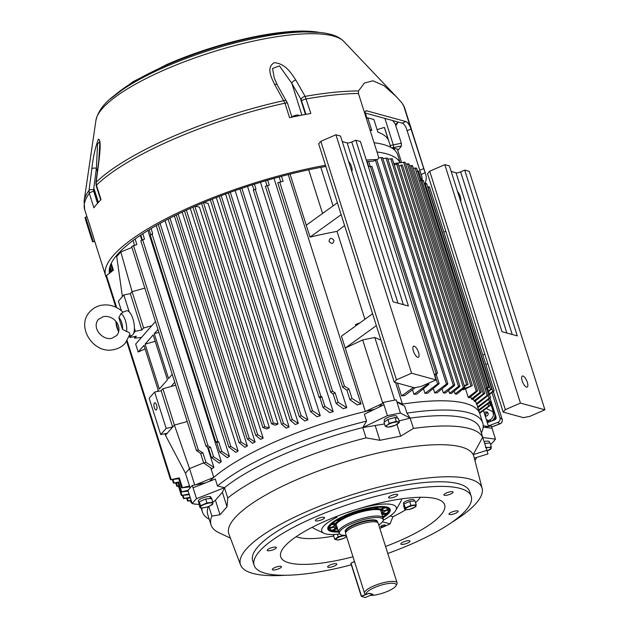 <?xml version="1.0" encoding="UTF-8"?>
<svg xmlns="http://www.w3.org/2000/svg" width="629" height="629" viewBox="0 0 629 629"><rect width="100%" height="100%" fill="white"/><g stroke="black" fill="none" stroke-linecap="round" stroke-linejoin="round"><path stroke-width="0.94" d="M335.202 526.245A24.893 6.447 162.4 0 0 337.128 527.416M381.913 514.373A24.893 6.447 162.4 0 0 382.731 511.747A24.893 6.447 162.4 0 0 380.317 510.009A24.893 6.447 162.4 0 0 352.61 514.664A24.893 6.447 162.4 0 0 335.281 526.803A24.893 6.447 162.4 0 0 337.466 528.478M380.875 508.963A26.182 6.777 -17.6 0 1 381.276 509.065A26.182 6.777 -17.6 0 1 381.858 509.246L385.365 507.776M382.165 515.167A26.182 6.777 162.4 0 0 383.965 511.353A26.182 6.777 162.4 0 0 381.426 509.521A26.182 6.777 162.4 0 0 352.279 514.428A26.182 6.777 162.4 0 0 334.046 527.188A26.182 6.777 162.4 0 0 336.594 529.02A26.182 6.777 162.4 0 0 337.718 529.264M388.187 509.466L383.753 510.764A26.182 6.777 -17.6 0 1 383.824 510.897L383.965 511.353L388.392 509.985A30.845 7.988 162.4 0 1 387.189 513.005L383.431 513.657M383.753 510.764A26.182 6.777 162.4 0 0 381.897 509.38M334.03 527.133L329.565 528.439A30.845 7.988 162.4 0 0 332.049 530.294L335.579 528.667M332.206 530.223A30.845 7.988 162.4 0 0 332.45 530.294A30.845 7.988 162.4 0 0 332.93 530.42L336.657 529.044M382.809 517.211A30.845 7.988 162.4 0 0 388.415 509.946A30.845 7.988 162.4 0 0 385.42 507.792A30.845 7.988 162.4 0 0 351.084 513.563A30.845 7.988 162.4 0 0 329.604 528.604A30.845 7.988 162.4 0 0 332.599 530.758A30.845 7.988 162.4 0 0 338.363 531.308M382.935 517.604A31.922 8.263 162.4 0 0 388.997 512.085A31.922 8.263 162.4 0 0 386.34 507.391A31.922 8.263 162.4 0 0 346.901 514.899A31.922 8.263 162.4 0 0 330.367 530.687A31.922 8.263 162.4 0 0 331.68 531.159A31.922 8.263 162.4 0 0 338.488 531.702M388.997 512.085L389.225 511.676A32.283 8.358 162.4 0 0 389.673 509.183A32.283 8.358 162.4 0 0 387.613 507.289M382.707 516.881A30.845 7.988 162.4 0 0 386.536 513.751L382.707 514.601M383.997 511.463L388.392 509.985M384.335 507.548L380.679 509.042A26.182 6.777 162.4 0 0 376.354 508.727L378.509 507.273M376.81 507.383L374.279 508.83A26.182 6.777 162.4 0 0 368.154 509.639L368.964 508.484M366.825 508.924L365.551 510.158A26.182 6.777 162.4 0 0 358.538 511.967L358.074 511.204M355.825 511.912L355.802 512.824A26.182 6.777 162.4 0 0 348.985 515.348L347.302 515.049M345.282 515.914L346.532 516.417A26.182 6.777 162.4 0 0 340.942 519.287L338.111 519.523M336.617 520.419L339.141 520.403A26.182 6.777 162.4 0 0 335.634 523.171L331.829 524.012M331.066 524.806L334.762 524.161A26.182 6.777 162.4 0 0 333.865 526.41L329.51 527.873M332.969 530.546A30.845 7.988 162.4 0 0 338.26 530.978M328.731 525.97A32.283 8.358 162.4 0 0 328.134 528.706A32.283 8.358 162.4 0 0 329.934 530.483L330.367 530.687M382.857 514.428L386.536 513.751M386.489 513.618A30.845 7.988 162.4 0 0 387.016 513.036M374.554 508.672A26.182 6.777 -17.6 0 1 376.307 508.602L376.354 508.727M365.74 509.977A26.182 6.777 -17.6 0 1 368.107 509.506L368.154 509.639M355.81 512.674A26.182 6.777 -17.6 0 1 358.467 511.841M345.423 515.859L346.485 516.291A26.182 6.777 -17.6 0 1 348.733 515.308M336.837 520.285L339.094 520.269A26.182 6.777 -17.6 0 1 340.627 519.31M331.216 524.641L334.714 524.028A26.182 6.777 -17.6 0 1 335.414 523.218M334.046 527.188L333.905 526.732A26.182 6.777 -17.6 0 1 333.834 526.418M381.575 513.311A24.893 6.447 162.4 0 0 382.479 511.243M332.93 530.42L336.436 528.981M329.533 528.305L333.991 527M368.107 509.506L368.806 508.515M376.307 508.602L378.257 507.289M381.858 509.246L385.152 507.721M87.761 218.916L93.595 237.416M422.035 180.319A163.564 42.347 162.4 0 0 421.572 175.57A163.564 42.347 162.4 0 0 421.178 174.524L406.13 127.671A7.171 2.571 66.5 0 0 402.175 123.166L365.119 112.992M325.853 166.465A163.564 42.347 162.4 0 0 195.933 205.895A163.564 42.347 162.4 0 0 109.422 273.12M98.399 202.381L94.185 189.093L94.075 190.933L97.888 202.939M305.757 114.384L300.67 99.288L305.474 114.431M390.239 145.606A12.195 3.161 -17.6 0 1 393.298 144.874L401.341 143.27L395.051 123.449L392.543 120.516M274.582 84.341A3.585 2.194 150.2 0 1 277.373 85.033L287.532 103.282A3.585 0.928 162.4 0 0 284.976 103.172L274.582 84.341C271.351 77.603 265.988 67.46 274.236 62.696C285.55 63.458 291.439 73.577 295.842 80.111L305.136 96.379L310.852 113.448A167.864 43.456 162.4 0 0 289.576 117.686L284.976 103.172A167.864 43.456 162.4 0 0 173.148 139.355A167.864 43.456 162.4 0 0 96.434 185.17A3.585 0.928 -17.6 0 0 96.182 185.697L95.907 182.693L98.729 161.142L99.799 144.135L99.492 141.667L97.542 144.19L96.402 168.313L93.572 189.856A3.585 1.423 -172.5 0 0 89.035 190.367L91.858 168.824C92.911 158.123 95.073 148.255 98.352 139.206C101.316 138.97 99.987 152.108 98.981 160.717L96.151 182.268L96.434 185.17L101.033 199.692A167.864 43.456 162.4 0 0 93.91 207.806L89.302 193.292L89.035 190.367A167.196 43.283 162.4 0 0 84.082 201.201L84.711 209.748L86.92 216.722M325.476 165.278A167.864 43.456 162.4 0 0 194.102 205.392A167.864 43.456 162.4 0 0 105.656 275.785A167.864 43.456 162.4 0 0 106.474 277.711M343.866 41.498A131.06 33.935 162.4 0 0 165.325 69.528A131.06 33.935 162.4 0 0 95.978 120.131C98.148 110.94 104.595 102.503 115.319 94.83C127.97 85.19 144.906 75.747 166.119 66.501C197.459 53.048 229.522 43.142 262.293 36.789C286.958 32.048 313.887 29.775 330.846 34.414C336.13 35.774 340.47 38.133 343.866 41.498L396.223 96.575L383.894 85.599L372.911 80.779L364.395 83.083L358.475 90.946L358.436 93.485L378.336 156.22C378.807 158.272 378.296 159.381 376.795 159.562L372.871 161.268L376.795 159.562A167.864 43.456 162.4 0 0 366.282 160.041M365.771 116.593A7.171 2.571 -113.5 0 1 365.968 110.853A7.171 2.571 -113.5 0 1 366.731 110.822L365.425 111.396M402.175 123.166L405.862 121.562L366.731 110.822M405.862 121.562A7.171 2.571 -113.5 0 1 411.02 129.008L425.102 172.818L421.178 174.524M396.223 96.575L401.876 102.857L403.684 105.9L411.02 129.008L407.128 130.698M372.871 161.268A163.564 42.347 162.4 0 0 366.754 161.519M425.125 183.432A167.864 43.456 162.4 0 0 425.676 174.272A167.864 43.456 162.4 0 0 425.102 172.818M397.748 150.417A162.848 42.159 162.4 0 0 401.444 145.967L393.267 147.595A10.04 2.602 162.4 0 0 391.757 147.941M401.341 143.27L401.444 145.967M93.572 189.856L93.713 191.318A3.585 0.928 162.4 0 0 91.095 192.136A3.585 0.928 162.4 0 0 89.302 193.292A167.864 43.456 162.4 0 0 84.711 209.748M305.953 114.344L301.134 99.586L291.825 83.319L279.418 65.872L272.538 68.522L274.291 78.13M95.907 182.693A3.585 1.423 7.5 0 1 96.151 182.268A167.196 43.283 162.4 0 1 172.55 136.642A167.196 43.283 162.4 0 1 283.907 100.609A3.585 2.186 150.2 0 1 286.682 101.3M98.729 161.142A3.585 1.423 7.5 0 1 98.981 160.717M97.385 171.41L96.402 168.313A3.585 1.423 -172.5 0 0 91.858 168.824M301.134 99.586A3.585 2.186 -29.8 0 1 305.136 96.379A167.196 43.283 162.4 0 1 358.475 90.946M301.912 115.115L291.825 83.319A3.585 2.194 -29.8 0 1 295.842 80.111M381.976 525.577A2.437 0.629 162.4 0 0 380.694 526.599A2.437 0.629 162.4 0 0 384.06 526.151A2.437 0.629 162.4 0 0 385.341 525.121A2.437 0.629 162.4 0 0 381.976 525.577M327.937 527.401A32.283 8.358 162.4 0 0 328.031 528.376L328.134 528.706M383.03 517.879A32.692 8.468 162.4 0 0 389.406 508.256A32.692 8.468 162.4 0 0 345.069 515.45A32.692 8.468 162.4 0 0 327.819 527.794A32.692 8.468 162.4 0 0 338.583 531.977M379.814 528.368A60.258 15.599 162.4 0 0 390.082 523.878L392.897 516.708A68.152 17.643 162.4 0 0 405.619 509.82M415.525 502.665A68.152 17.643 162.4 0 0 420.345 497.28M296.212 536.663A68.152 17.643 162.4 0 0 333.7 536.034M335.658 516.786L337.042 517.164A39.1 10.119 162.4 0 0 323.927 533.25A39.1 10.119 162.4 0 0 339.794 534.005M390.082 523.878L382.487 521.795M383.195 520.238A39.1 10.119 162.4 0 0 395.735 510.473A39.1 10.119 162.4 0 0 348.096 512.36M392.897 516.708L390.169 515.961M395.735 510.473L400.838 501.431A46.986 12.163 162.4 0 0 401.64 498.876M312.416 527.181A46.986 12.163 162.4 0 0 314.539 528.808L323.927 533.25M389.673 509.183L389.571 508.853A32.283 8.358 162.4 0 0 389.076 508.004M370.064 130.148A142.759 36.962 -17.6 0 1 371.786 130.478L369.883 129.574M371.786 130.478L367.808 117.93A142.759 36.962 162.4 0 1 373.925 119.612L377.903 132.161A142.759 36.962 -17.6 0 1 380.883 133.379A142.759 36.962 -17.6 0 1 388.345 139.945L384.358 127.396L377.117 129.668M390.806 147.39L384.877 128.693A142.759 36.962 162.4 0 0 384.358 127.396M374.058 142.728A147.06 38.07 -17.6 0 1 397.677 154.805L400.186 162.722M376.991 151.974A147.06 38.07 -17.6 0 1 400.083 162.738A147.06 38.07 162.4 0 0 376.991 151.974M367.808 117.93L366.392 118.551M400.099 162.447L400.964 162.628M417.742 357.28A6.023 2.162 -113.5 0 1 413.685 351.808A6.023 2.162 -113.5 0 1 413.575 346.209A6.023 2.162 -113.5 0 1 414.22 346.186A6.023 2.162 -113.5 0 1 418.277 351.65A6.023 2.162 -113.5 0 1 418.387 357.256A6.023 2.162 -113.5 0 1 417.742 357.28M333.983 240.372C333.378 243.966 331.735 244.288 329.046 241.355C329.659 237.738 331.302 237.416 333.983 240.372M356.061 325.657L355.448 324.572L360 322.811M522.982 376.024A6.023 2.162 66.5 0 0 522.337 376.048A6.023 2.162 66.5 0 0 522.44 381.654A6.023 2.162 66.5 0 0 526.497 387.118A6.023 2.162 66.5 0 0 527.141 387.102A6.023 2.162 66.5 0 0 527.039 381.496A6.023 2.162 66.5 0 0 522.982 376.024M154.357 407.639A3.656 1.392 -101.3 0 0 156.189 409.959A3.656 1.392 -101.3 0 0 156.582 405.107A3.656 1.392 -101.3 0 0 154.758 402.78A3.656 1.392 -101.3 0 0 154.357 407.639M418.592 171.174L418.088 171.575L418.592 171.174L417.058 171.096M189.502 485.973L181.75 487.837L182.3 487.326L179.289 477.828L170.648 479.754L178.762 478.74M188.032 490.345L181.01 491.933L181.545 491.477L178.534 481.987L173.533 483.166L178.023 482.789M178.966 485.627L176.835 486.272L178.471 486.327M180.948 491.902L181.978 495.125L181.466 495.518L189.313 494.685M189.077 493.946L181.466 495.518M173.038 479.691L174.013 482.765L173.533 483.166M176.411 483.041L177.315 485.902L176.835 486.272M116.632 307.557L106.419 275.36L106.002 275.974L113.409 270.156L111.247 263.347M127.152 340.721L171.119 479.322L170.648 479.754M190.335 497.901L183.558 498.561L190.131 497.248M183.558 498.561L184.038 498.215L183.196 495.573M191.255 500.81L187.654 501.046L191.09 500.275M187.654 501.046L188.134 500.723L187.363 498.302M192.631 502.846L191.208 502.815L191.79 502.492M191.208 502.815L191.688 502.508L191.153 500.826M197.254 504.301L195.595 504.081M195.006 504.379L195.485 504.065M462.527 389.367A147.06 38.07 162.4 0 1 463.62 389.721L472.348 385.561L462.865 389.084M398.794 166.025L402.363 164.955L472.348 385.561M464.438 386.23L468.062 384.39L464.226 385.561M394.249 164.963L398.086 163.784L468.062 384.39M271.563 423.844L275.25 425.18A147.06 38.07 162.4 0 1 278.065 423.993L273.403 423.042L271.563 423.844M203.859 202.53L208.089 203.387L278.065 423.993M262.961 427.578L266.704 428.931A147.06 38.07 162.4 0 1 269.416 427.72L264.801 426.776L262.961 427.578M195.139 206.241L199.44 207.114L269.416 427.72M394.304 382.235L414.487 387.779L420.927 386.497L436.039 379.924L411.57 373.209L335.933 134.771L320.821 141.344L318.667 143.805L394.304 382.235L396.459 379.782L320.821 141.344M335.933 134.771L340.517 136.029L393.109 301.818L408.402 306.008L355.81 140.228L351.76 141.989A3.585 0.928 -17.6 0 1 347.161 142.909L342.278 141.564M436.039 379.924L360.401 141.486L355.81 140.228M351.721 171.355A6.023 2.162 66.5 0 0 351.556 166.803A6.023 2.162 66.5 0 0 348.592 161.48M210.746 467.85L213.774 477.403A147.06 38.07 162.4 0 1 365.347 411.484L382.173 403.621M372.572 313.745L341.461 336.185L365.347 411.484M364.914 319.273L337.042 231.401A147.06 38.07 -17.6 0 0 310.034 237.109L290.048 174.123M140.306 235.395L141.792 240.074M207.539 447.337L213.876 467.3A147.06 38.07 -17.6 0 0 212.091 468.77L203.678 462.975L205.942 462.37L213.876 467.3M288.247 174.579L361.022 403.991A147.06 38.07 -17.6 0 0 357.28 404.927L349.936 399.745L351.996 398.471L361.022 403.991M274.008 178.361L346.752 407.702A147.06 38.07 -17.6 0 0 343.206 408.693L336.169 403.511L338.15 402.34L346.752 407.702M260.469 182.308L333.205 411.61A147.06 38.07 -17.6 0 0 329.824 412.64L323.007 407.427L324.878 406.373L333.205 411.61M247.527 186.381L320.271 415.683A147.06 38.07 -17.6 0 0 317.032 416.752L310.553 411.563L239.924 188.92M235.136 190.579L307.88 419.905A147.06 38.07 -17.6 0 0 304.782 421.013L299.239 416.445L228.358 193.001M225.575 194.015L298.335 423.388A147.06 38.07 -17.6 0 0 295.331 424.52L290.315 420.306L219.277 196.382M216.321 197.522L289.096 426.949A147.06 38.07 -17.6 0 0 286.195 428.113L281.493 424.119L210.361 199.873M190.288 208.396L263.166 438.13A147.06 38.07 -17.6 0 0 260.54 439.372L255.689 435.292L184.541 211.022M182.182 212.13L255.107 442.022A147.06 38.07 -17.6 0 0 252.583 443.288L247.299 438.924L176.262 214.984M174.367 215.912L247.354 445.992A147.06 38.07 -17.6 0 0 244.933 447.29L239.02 442.517L168.14 219.081M165.034 220.716L238.116 451.079A147.06 38.07 -17.6 0 0 235.82 452.408L228.822 446.944L158.233 224.427M156.212 225.575L229.412 456.316A147.06 38.07 -17.6 0 0 227.266 457.684L219.765 452.094L221.77 451.457L229.412 456.316M147.949 230.481L221.298 461.71A147.06 38.07 -17.6 0 0 219.317 463.133L211.423 457.456L213.569 456.827L221.298 461.71M476.845 404.368L479.809 413.709A147.06 38.07 162.4 0 0 402.426 404.093L395.602 382.597M476.326 403.645A147.06 38.07 -17.6 0 1 476.751 404.439L488.033 395.499C488.788 394.658 488.497 394.627 487.176 395.405L476.326 403.645L475.461 400.917M473.999 400.862A147.06 38.07 -17.6 0 1 474.691 401.538L484.212 393.864C484.951 393.007 484.66 392.96 483.339 393.723L473.999 400.862L473.315 398.715M471.412 398.943A147.06 38.07 -17.6 0 1 472.316 399.533L480.823 392.598C481.555 391.725 481.256 391.67 479.935 392.425L471.412 398.943L470.689 396.663M468.22 397.3A147.06 38.07 -17.6 0 1 469.313 397.803L477.136 391.364C477.859 390.491 477.56 390.42 476.239 391.167L468.22 397.3L465.546 388.848M404.565 162.597C405.485 162.329 405.17 162.227 403.637 162.298L394.053 163.485L394.493 164.861M455.089 393.896A147.06 38.07 -17.6 0 1 456.756 394.155L464.304 387.889C465.02 386.977 464.705 386.882 463.376 387.59L455.089 393.896L454.209 391.12M449.531 393.282A147.06 38.07 -17.6 0 1 451.386 393.447L459.445 386.804C460.153 385.884 459.838 385.774 458.494 386.473L449.531 393.282L448.611 390.389M443.343 392.936A147.06 38.07 -17.6 0 1 445.403 393.015L454.28 385.75C454.995 384.822 454.681 384.696 453.328 385.388L443.343 392.936L442.038 388.824M434.694 392.897A147.06 38.07 -17.6 0 1 437.021 392.866L447.408 384.492C448.131 383.548 447.809 383.415 446.441 384.083L434.694 392.897L433.342 388.62M424.952 393.337A147.06 38.07 -17.6 0 1 427.571 393.18L439.16 383.635L437.658 383.918L424.952 393.337L423.545 388.911M413.968 394.32A147.06 38.07 -17.6 0 1 416.925 394.013L428.931 384.319L427.319 384.586L413.968 394.32L412.522 389.752M397.481 383.108L401.546 395.924A147.06 38.07 -17.6 0 1 404.895 395.444L415.384 387.598M380.938 340.108L374.813 337.514L394.674 400.138M396.82 401.727L402.426 404.093M376.346 325.633L345.235 348.073L362.674 339.935L382.691 403.04M362.674 339.935A162.125 41.978 -17.6 0 1 374.813 337.514M449.405 165.907L501.989 331.687L517.282 335.886L464.697 170.105L469.281 171.363L544.918 409.794L529.807 416.367L523.367 417.648L503.184 412.113L505.346 409.652L429.709 171.222L444.813 164.649L449.405 165.907M505.346 409.652L520.45 403.087L444.813 164.649M520.45 403.087L544.918 409.794M451.158 171.442L456.041 172.786A3.585 0.928 162.4 0 0 460.64 171.866L464.697 170.105M503.184 412.113L427.547 173.675L429.709 171.222M445.882 231.472L443.791 232.015M485.777 364.372L487.86 363.798M484.849 354.316L482.765 354.866M483.481 410.595L488.521 426.486M483.206 425.707L488.19 426.548M195.43 484.841L213.774 477.403M164.979 433.719L165.466 435.26L167.212 433.279L160.709 434.576L149.183 398.243L154.632 392.04L161.142 390.743L162.887 388.761L175.633 385.223M162.887 388.761L174.406 425.086L187.159 421.548M158.87 332.387L154.286 333.653L157.95 329.478M172.197 374.397L168.533 378.572L154.286 333.653M200.667 453.485L202.931 452.872L198.347 449.987L196.421 450.513L200.667 453.485L203.678 462.975M145.079 344.142L153.193 334.895L167.44 379.814L159.326 389.052L145.079 344.142L155.229 341.327M133.631 333.244L135.361 331.279L141.863 329.981L143.609 327.992L151.77 325.728L135.66 344.071L138.176 351.996L145.11 348.93M116.577 256.097L115.28 257.057M157.14 391.545L158.233 390.294L143.986 345.384L138.176 351.996M401.546 395.924L413.41 387.48M346.925 390.247L348.985 388.974L344.433 386.143L342.671 387.212L346.925 390.247L349.936 399.745M342.671 387.212L277.735 182.732L283.105 181.301L281.525 176.317M141.47 337.459L134.669 338.174L136.414 336.185L129.912 337.482L131.642 335.509M134.669 338.174L134.181 336.633M489.409 402.678L490.266 405.375L479.699 413.371M489.496 394.43L494.15 390.766L429.528 187.049M427.673 186.892L427.94 186.852C429.521 186.805 429.851 186.978 428.939 187.371M424.292 183.558L425.055 183.44C426.635 183.393 426.965 183.558 426.045 183.927M420.07 180.594L421.76 180.35C423.333 180.303 423.655 180.452 422.743 180.798M367.1 161.504L368.751 166.701L371.299 166.496M330.815 392.276L333.158 394.013L335.139 392.85L332.584 391.246L330.697 392.111L265.399 186.278L269.251 185.146L267.671 180.169M319.147 397.284L319.996 397.937L321.867 396.883L320.924 396.286L319.029 397.119L253.322 189.997L255.972 189.156L254.399 184.179M215.904 441.967L216.753 442.604L218.758 441.967L217.807 441.361L215.794 441.817L150.205 235.057L152.729 233.823L151.07 228.579M206.068 446.268L208.411 447.966L210.558 447.337L207.987 445.702L205.95 446.118L140.794 240.718L144.497 239.099L142.799 233.744M196.421 450.513L131.642 246.552L136.847 244.539L135.101 239.028M189.785 486.877L181.75 487.837M188.197 491.17L181.01 491.933M405.155 162.384L477.584 390.719L477.136 391.364M408.37 164.185C409.282 163.902 408.968 163.792 407.427 163.847L405.689 164.067M408.952 163.957L481.279 391.961L480.823 392.598M411.924 165.97C412.836 165.671 412.522 165.545 410.973 165.6L409.534 165.789M412.514 165.726L484.684 393.235L484.212 393.864M416.021 168.478C416.941 168.163 416.618 168.022 415.061 168.069L413.332 168.305M416.61 168.218L488.513 394.886L488.033 395.499M479.502 412.742L488.694 406.067C490.266 405.131 490.589 405.115 489.661 406.035M493.639 391.332C494.433 390.546 494.15 390.546 492.814 391.348L489.331 393.903M477.576 406.9L489.103 398.228C490.51 397.394 490.809 397.418 489.999 398.283L477.71 407.812M488.379 387.708C489.142 386.882 488.859 386.866 487.522 387.653L486.091 388.73C487.499 387.904 487.797 387.92 486.988 388.793L488.867 387.11L423.333 180.515M488.576 391.529L491.752 388.895L426.635 183.629M491.257 389.485C492.027 388.675 491.752 388.667 490.416 389.461L488.395 390.963M490.038 398.259L490.99 401.255L490.423 401.9L478.842 410.674M478.614 409.943L489.488 401.892C490.982 400.995 491.296 401.003 490.423 401.9M435.677 374.9L437.509 373.083L434.647 374.428L436.149 374.137L439.16 383.635M376.779 159.727L447.856 383.784L447.408 384.492M381.913 157.627L378.524 157.84M382.526 157.462L454.72 385.058L454.28 385.75M386.937 158.225L382.849 158.477M387.535 158.052L459.885 386.12L459.445 386.804M391.71 159.019C392.63 158.791 392.331 158.72 390.806 158.822L387.896 159.192M392.299 158.838L464.745 387.212L464.304 387.889M281.603 424.268L283.427 423.419L289.096 426.949M290.425 420.463L292.241 419.574L298.335 423.388M299.349 416.602L301.157 415.69L307.88 419.905M310.663 411.72L312.456 410.768L320.271 415.683M228.932 447.093L230.827 446.448L238.116 451.079M239.13 442.667L241.001 441.983L247.354 445.992M247.409 439.073L249.273 438.358L255.107 442.022M255.791 435.441L257.646 434.686L263.166 438.13M216.753 442.604L219.765 452.094M208.411 447.966L211.423 457.456M333.158 394.013L336.169 403.511M319.996 397.937L323.007 407.427M489.999 398.283L490.518 397.654L487.506 388.164M110.02 268.441L109.54 269.039L110.562 272.271M333.063 205.895L320.837 167.377M322.559 213.475L308.705 169.806M122.403 296.581L116.735 256.593L120.807 251.962L120.548 251.16M141.863 329.981L130.345 293.657L132.082 291.667L120.807 251.962L131.933 247.449M116.735 256.593L116.428 255.626M143.609 327.992L132.082 291.667L144.835 288.129M129.204 311.866L123.834 294.946L130.345 293.657M135.361 331.279L134.394 328.228M121.428 310.742L118.386 301.157L123.834 294.946M129.912 337.482L129.417 335.925M174.713 382.322L171.049 386.497M155.434 321.553L151.77 325.728M165.466 435.26L185.461 473.236L190.1 487.86M185.461 473.236L189.526 468.605L194.723 484.983M161.142 390.743L172.66 427.075L174.406 425.086L189.526 468.605L203.592 462.897M160.709 434.576L166.158 428.365L172.66 427.075L167.212 433.279M154.632 392.04L166.158 428.365M460.562 201.083A6.023 2.162 66.5 0 0 457.519 191.499M344.598 225.559L337.042 231.401M310.034 237.109L341.146 214.67M306.26 225.221L337.38 202.782M411.57 373.209L396.459 379.782M405.257 507.862L410.934 505.394L416.217 504.835L415.824 506.738L409.345 509.443L404.872 509.765L405.257 507.862L404.007 503.923L409.683 501.455L414.967 500.896L416.217 504.835M415.195 505.606A5.331 1.384 162.4 0 0 408.363 506.966A5.331 1.384 162.4 0 0 406.067 509.576A5.331 1.384 162.4 0 0 412.907 508.216A5.331 1.384 162.4 0 0 415.195 505.606M404.872 509.765L403.621 505.834L404.007 503.923M409.683 501.455L410.934 505.394M410.155 509.207L409.345 509.443M414.322 500.967L414.016 499.976A5.527 1.431 162.4 0 0 406.389 500.999A5.527 1.431 162.4 0 0 403.48 503.318L403.881 504.56M346.194 535.381A22.927 5.936 -17.6 0 1 341.649 534.98A22.927 5.936 -17.6 0 1 339.613 533.762L338.827 532.566A23.312 6.038 -17.6 0 1 338.638 532.165A23.312 6.038 -17.6 0 1 354.874 520.804A23.312 6.038 -17.6 0 1 380.82 516.44A23.312 6.038 -17.6 0 1 383.085 518.068A23.312 6.038 -17.6 0 1 383.163 518.5L383.21 519.931A22.927 5.936 -17.6 0 1 378.76 525.05M339.613 533.762A22.927 5.936 -17.6 0 1 354.638 522.479A22.927 5.936 -17.6 0 1 380.915 517.903A22.927 5.936 -17.6 0 1 383.21 519.931M366.479 594.389L364.781 593.627A17.085 4.419 -17.6 0 1 364.537 593.194L345.628 533.589A17.085 4.419 -17.6 0 1 345.573 533.18A17.085 4.419 -17.6 0 1 358.247 524.995A17.085 4.419 -17.6 0 1 376.535 522.062A17.085 4.419 -17.6 0 1 378.005 522.888A17.085 4.419 -17.6 0 1 378.194 523.257L397.103 582.863A17.085 4.419 -17.6 0 1 396.868 584.184L395.94 585.827A15.646 4.049 -17.6 0 1 385.435 592.188A15.646 4.049 -17.6 0 1 370.363 595.459L372.989 594.319L369.105 593.249L366.479 594.389A15.646 4.049 -17.6 0 1 381.41 585.064A15.646 4.049 -17.6 0 1 395.94 585.827M364.537 593.194A17.085 4.419 -17.6 0 1 376.433 584.868A17.085 4.419 -17.6 0 1 395.444 581.668A17.085 4.419 -17.6 0 1 397.103 582.863M129.598 334.84C130.368 333.433 129.362 332.324 126.563 331.53L122.513 329.329A7.721 2.941 -101.3 0 0 118.85 317.763L122.513 329.329M118.85 317.763L120.91 313.659L122.576 312.652M129.527 335.579L131.186 335.572A12.627 4.812 -101.3 0 0 132.758 334.777A12.627 4.812 -101.3 0 0 133.277 320.043A12.627 4.812 -101.3 0 0 126.272 310.868L123.017 312.188C116.703 306.244 109.446 303.941 101.253 305.277C96.701 306.213 92.903 308.367 89.861 311.756C75.386 326.632 93.776 354.756 113.959 349.575C118.504 348.639 122.301 346.477 125.352 343.096L129.857 334.353M203.67 499.89A6.597 1.706 162.4 0 0 202.436 500.385A6.597 1.706 162.4 0 0 201.327 500.912M199.173 502.469A6.597 1.706 162.4 0 0 198.961 503.153A6.597 1.706 162.4 0 0 199.008 503.255M210.904 498.703L209.701 496.556A6.597 1.706 162.4 0 0 201.791 498.341A6.597 1.706 162.4 0 0 198.308 501.109L198.961 503.153M211.305 498.42L210.896 497.114A6.597 1.706 162.4 0 0 210.251 496.651L211.297 498.868M209.756 498.585A6.597 1.706 162.4 0 0 207.57 498.813M210.251 496.651L209.858 496.824M486.115 416.091A1.793 1.698 123.6 0 1 488.08 413.135M485.667 416.06A2.154 2.036 123.6 0 1 487.876 412.726M484.283 413.135A2.154 2.036 123.6 0 1 488.112 413.229A2.154 2.036 123.6 0 1 485.156 415.887M490.195 402.08L493.325 411.94L486.319 408.504M486.382 419.755L488.882 420.943L486.988 421.658M486.343 419.622L488.301 420.557L489.551 420.086A5.74 5.425 -56.4 0 0 493.136 412.813L492.735 411.555M493.136 412.813L494.693 413.843L490.801 401.577L494.693 413.843A5.74 5.425 123.6 0 1 491.107 421.115L487.278 422.562L491.107 421.115L489.551 420.086M488.301 420.557L488.882 420.943M488.348 425.951L497.743 422.405A3.585 3.389 -56.4 0 0 499.984 417.86L491.972 392.582M487.302 422.649L494.724 419.842A2.154 2.036 -56.4 0 0 496.069 417.121L490.077 398.228M495.731 416.052A5.74 5.425 123.6 0 1 494.19 420.046M495.117 414.126L494.693 413.843A5.74 5.425 123.6 0 1 491.107 421.115L491.202 421.178M93.336 241.78L94.704 241.347L89.743 225.017L86.975 216.706L85.607 217.131C85.033 218.955 84.522 215.322 85.803 220.457L91.527 238.729C93.375 243.643 91.905 240.813 93.336 241.78L85.607 217.131M208.797 506.376L211.879 516.087L220.024 514.734L215.425 500.228L212.877 502.304L211.635 498.38L205.691 499.017L199.307 501.793L198.866 503.931L200.108 507.831L200.407 507.21A6.471 1.675 162.4 0 0 201.052 507.792A6.471 1.675 162.4 0 0 202.852 507.878L200.108 507.831L200.549 505.692L206.925 502.917L212.869 502.28L212.736 503.798L211.926 504.843L212.516 504.427M206.053 507.202L202.852 507.878M205.754 507.367L206.477 507.171M199.307 501.793L200.549 505.692M205.691 499.017L206.925 502.917M209.693 505.991A6.471 1.675 162.4 0 0 212.736 503.798L209.693 505.991L206.933 507.06M203.505 507.807A6.471 1.675 162.4 0 0 208.993 506.29M212.783 503.562A6.471 1.675 162.4 0 0 210.33 502.893M209.677 502.956A6.471 1.675 162.4 0 0 204.189 504.474M203.489 504.78A6.471 1.675 162.4 0 0 200.454 506.974M491.21 448.123A6.471 1.675 162.4 0 0 490.565 447.534A6.471 1.675 162.4 0 0 488.764 447.447L491.304 446.842L490.361 449.405L490.95 448.98M484.825 443.5L490.07 442.942L491.304 446.842M485.36 447.471L488.764 447.447M488.128 450.545A6.471 1.675 162.4 0 0 491.163 448.359L487.153 450.962A6.471 1.675 162.4 0 0 487.428 450.851M488.112 447.518A6.471 1.675 162.4 0 0 486.209 447.872M392.449 422.798A6.471 1.675 162.4 0 0 389.705 423.789A6.471 1.675 162.4 0 0 387.527 424.937L389.178 423.348L396.294 421.375L399.478 422.248L395.539 425.094M395.232 425.298L388.179 427.162L385.239 426.187L384.005 422.287L387.944 419.449L395.059 417.475L398.236 418.348L399.478 422.248M385.239 426.187L387.527 424.937M387.944 419.449L389.178 423.348M395.059 417.475L396.294 421.375M394.729 425.542L395.727 425.07M389.249 427.044L388.58 427.067M387.102 425.251A6.471 1.675 162.4 0 0 386.764 426.902M387.11 426.997A6.471 1.675 162.4 0 0 391.694 426.509M392.472 426.297A6.471 1.675 162.4 0 0 397.394 424.15M397.827 423.844A6.471 1.675 162.4 0 0 398.165 422.193M397.819 422.09A6.471 1.675 162.4 0 0 393.235 422.578M397.229 418.073A6.597 1.706 162.4 0 0 396.773 417.86A6.597 1.706 162.4 0 0 396.066 417.75M392.811 418.104A6.597 1.706 162.4 0 0 390.192 418.82M386.693 420.345A6.597 1.706 162.4 0 0 385.247 421.391M397.339 418.104L396.765 416.272A6.597 1.706 162.4 0 0 396.121 415.816A6.597 1.706 162.4 0 0 388.777 417.051A6.597 1.706 162.4 0 0 384.177 420.266L384.673 421.807M297.415 116.019L297.124 115.099L299.962 115.5M292.226 117.112L292.092 116.68L294.529 115.65L298.453 115.036M297.611 115.021A4.568 1.179 162.4 0 0 297.517 115.028A4.568 1.179 162.4 0 0 294.529 115.65A4.568 1.179 162.4 0 0 291.817 116.79L292.092 116.68M401.601 162.549L397.331 149.104L394.155 148.232L392.787 148.609M394.808 150.276L394.155 148.232M311.269 527.778L309.617 528.643M391.081 495.597A4.804 1.242 162.4 0 0 388.549 497.61A4.804 1.242 162.4 0 0 395.177 496.721A4.804 1.242 162.4 0 0 397.709 494.701A4.804 1.242 162.4 0 0 391.081 495.597M317.897 518.548A4.804 1.242 162.4 0 0 315.365 520.56A4.804 1.242 162.4 0 0 322.001 519.672A4.804 1.242 162.4 0 0 324.533 517.659A4.804 1.242 162.4 0 0 317.897 518.548M269.747 548.37A4.804 1.242 162.4 0 0 267.215 550.383A4.804 1.242 162.4 0 0 273.843 549.494A4.804 1.242 162.4 0 0 276.375 547.474A4.804 1.242 162.4 0 0 269.747 548.37M274.826 567.586A4.804 1.242 162.4 0 0 272.294 569.599A4.804 1.242 162.4 0 0 278.93 568.71A4.804 1.242 162.4 0 0 281.462 566.698A4.804 1.242 162.4 0 0 274.826 567.586M330.17 564.944A4.804 1.242 162.4 0 0 327.638 566.965A4.804 1.242 162.4 0 0 334.266 566.069A4.804 1.242 162.4 0 0 336.798 564.056A4.804 1.242 162.4 0 0 330.17 564.944M403.354 541.994A4.804 1.242 162.4 0 0 400.822 544.006A4.804 1.242 162.4 0 0 407.45 543.118A4.804 1.242 162.4 0 0 409.982 541.105A4.804 1.242 162.4 0 0 403.354 541.994M451.504 512.171A4.804 1.242 162.4 0 0 448.972 514.192A4.804 1.242 162.4 0 0 455.608 513.295A4.804 1.242 162.4 0 0 458.14 511.283A4.804 1.242 162.4 0 0 451.504 512.171M446.425 492.955A4.804 1.242 162.4 0 0 443.893 494.968A4.804 1.242 162.4 0 0 450.521 494.079A4.804 1.242 162.4 0 0 453.053 492.067A4.804 1.242 162.4 0 0 446.425 492.955M451.708 522.416A126.712 32.802 162.4 0 0 482.113 488.34A126.712 32.802 162.4 0 0 307.188 511.385A126.712 32.802 162.4 0 0 240.577 564.96A126.712 32.802 162.4 0 0 285.071 575.276M482.113 488.34L473.865 456.434A128.497 33.266 162.4 0 0 473.189 454.649A128.497 33.266 162.4 0 0 296.471 479.801A128.497 33.266 162.4 0 0 228.925 534.131L240.577 564.96M387.771 553.449A113.88 29.484 162.4 0 0 411.232 544.156A113.88 29.484 162.4 0 0 471.231 496.399L469.761 491.776A113.88 29.484 162.4 0 0 312.652 512.887A113.88 29.484 162.4 0 0 252.654 560.643L254.124 565.267A113.88 29.484 162.4 0 0 351.32 564.826M471.231 496.399A113.88 29.484 162.4 0 0 314.123 517.51A113.88 29.484 162.4 0 0 254.124 565.267M385.553 546.467A85.992 22.267 162.4 0 0 399.336 540.893A85.992 22.267 162.4 0 0 444.538 504.537A85.992 22.267 162.4 0 0 326.011 520.773A85.992 22.267 162.4 0 0 280.62 556.531A85.992 22.267 162.4 0 0 352.987 556.799M482.718 437.124L479.896 428.223A142.759 36.962 162.4 0 0 410.163 418.112L400.421 413.056A164.995 42.717 162.4 0 0 387.409 415.651L383.949 404.754L364.372 414.204L366.573 421.139L362.776 427.547A142.759 36.962 162.4 0 0 282.956 454.688A142.759 36.962 162.4 0 0 224.49 487.695L217.492 485.981L215.291 479.046L193.056 487.774L192.325 485.462L205.762 482.789M366.573 421.139A147.06 38.07 162.4 0 0 279.866 450.222A147.06 38.07 162.4 0 0 217.492 485.981M387.409 415.651L362.776 427.547L366.047 437.863A142.759 36.962 162.4 0 0 286.226 465.004A142.759 36.962 162.4 0 0 227.761 498.011L224.49 487.695L196.515 498.671A164.995 42.717 162.4 0 0 192.152 503.64L187.961 490.423A164.995 42.717 -17.6 0 1 192.325 485.462M220.024 514.734L226.998 506.793L227.761 498.011M211.879 516.087A142.759 36.962 162.4 0 0 211.014 524.869A142.759 36.962 162.4 0 0 218.986 532.732L230.45 538.165M208.278 506.581A142.759 36.962 162.4 0 0 207.743 514.553L211.014 524.869M482.647 437.241L486.988 450.317L473.189 454.649L482.647 437.241A142.759 36.962 162.4 0 0 413.434 428.428L410.163 418.112L406.908 413.111L404.706 406.177L396.962 402.159L396.231 399.847A164.995 42.717 -17.6 0 0 383.218 402.442L379.153 407.065M366.047 437.863L379.869 440.308L400.681 436.156L413.434 428.428M201.94 507.941A147.06 38.07 162.4 0 0 202.381 511.896A147.06 38.07 162.4 0 0 209.253 519.31M374.326 409.4A147.06 38.07 162.4 0 0 209.512 481.319M481.405 432.98A147.06 38.07 162.4 0 0 482.742 422.955A147.06 38.07 162.4 0 0 406.908 413.111M482.742 422.955L479.809 413.709A147.06 38.07 162.4 0 0 401.098 404.305M484.55 427.272L491.288 425.927L492.027 428.247L483.166 427.091M490.51 444.341L491.123 444.105A164.995 42.717 162.4 0 0 495.479 439.144L492.027 428.247M383.949 404.754L383.218 402.442M400.421 413.056L396.962 402.159M196.515 498.671L193.056 487.774M362.776 427.547L384.531 423.962M399.053 420.911L410.163 418.112M495.479 439.144L482.923 437.509M192.152 503.64L199.063 504.529M215.425 500.228L222.399 492.287L224.49 487.695M486.988 450.317L487.939 453.918L474.321 458.187M400.681 436.156L396.962 424.433M379.869 440.308L375.269 425.802M226.998 506.793L222.399 492.287M345.345 535.389L346.288 535.68M346.579 536.584L343.882 538.298M343.418 538.432A5.331 1.384 162.4 0 0 345.714 535.822A5.331 1.384 162.4 0 0 338.874 537.19A5.331 1.384 162.4 0 0 336.586 539.792A5.331 1.384 162.4 0 0 343.418 538.432M343.623 538.416L337.561 540.044L334.73 539.273L338.229 536.749L343.827 535.326M334.73 539.273L333.48 535.334L334.691 534.461M337.561 540.044L338.386 539.949M337.443 534.257L338.229 536.749M488.183 443.138A6.597 1.706 162.4 0 0 486.005 443.374M489.739 442.973L489.323 441.668A6.597 1.706 162.4 0 0 484.212 441.566M384.909 118.425L393.298 144.874A2.154 0.818 78.7 0 1 393.267 147.595M301.676 100.868A3.585 0.928 -17.6 0 1 303.398 99.799A3.585 0.928 -17.6 0 1 306.244 98.934A167.864 43.456 162.4 0 1 358.436 93.485M93.713 191.318L97.526 203.34M395.759 125.698A163.564 42.347 162.4 0 0 398.157 122.057M395.555 125.037A163.43 42.308 162.4 0 0 397.63 121.916M314.956 32.048A121.955 31.576 162.4 0 0 167.369 64.795A121.955 31.576 162.4 0 0 114.156 95.742M425.676 174.272L404.73 108.235A167.864 43.456 162.4 0 0 403.684 105.9M318.769 32.323A121.24 31.387 162.4 0 0 167.463 64.221M419.7 170.325L423.584 168.635M400.932 165.136L470.909 385.742M396.647 163.965L466.632 384.563M203.497 202.68L273.403 423.042M194.88 206.351L264.801 426.776M397.992 303.154L347.161 142.909M279.732 182.182L344.433 386.143M348.985 388.974L351.996 398.471M111.726 271.406L110.075 266.193M403.637 162.298L476.239 391.167M407.427 163.847L479.935 392.425M410.973 165.6L483.339 393.723M415.061 168.069L487.176 395.405M487.962 403.779L488.694 406.067M427.94 186.852L492.814 391.348M488.198 395.366L489.103 398.228M421.76 180.35L487.522 387.653M425.055 183.44L490.416 389.461M488.67 399.321L489.488 401.892M427.075 383.824L427.319 384.586M434.647 374.428L437.658 383.918M370.442 166.441L436.078 373.359M375.45 160.301L446.441 384.083M381.032 157.494L453.328 385.388M386.041 158.06L458.494 386.473M390.806 158.822L463.376 387.59M212.272 199.11L283.427 423.419M221.204 195.65L292.241 419.574M230.293 192.301L301.157 415.69M241.874 188.26L312.456 410.768M255.288 189.376L320.924 396.286M321.867 396.883L324.878 406.373M267.38 185.689L332.584 391.246M335.139 392.85L338.15 402.34M133.474 245.483L198.347 449.987M202.931 452.872L205.942 462.37M142.634 239.68L207.987 445.702M210.558 447.337L213.569 456.827M152.045 234.051L217.807 441.361M218.758 441.967L221.77 451.457M160.073 223.405L230.827 446.448M169.995 218.121L241.001 441.983M178.125 214.072L249.273 438.358M186.42 210.149L257.646 434.686M512.234 334.502L460.64 171.866M506.872 333.032L456.041 172.786M403.346 304.625L351.76 141.989M354.528 561.634L351.029 563.159L361.502 596.182L366.054 594.201M361.329 596.292L350.84 563.309L354.449 561.398L350.84 563.309L361.313 596.331L365.339 597.534L372.525 594.413L368.948 593.43L361.313 596.331L364.977 597.432M365.41 597.503L372.596 594.366M345.612 532.11A16.849 4.364 -17.6 0 1 355.778 523.768A16.849 4.364 -17.6 0 1 375.702 520.167A16.849 4.364 -17.6 0 1 377.353 522.039M345.573 533.18L345.636 531.474A16.511 4.277 -17.6 0 1 357.877 523.564A16.511 4.277 -17.6 0 1 375.552 520.733A16.511 4.277 -17.6 0 1 376.975 521.535L378.005 522.888M116.066 321.6A7.721 2.941 -101.3 0 0 118.747 331.436M120.91 313.659A11.251 4.285 78.7 0 1 126.563 331.53M491.611 426.949L499.882 423.82A3.585 3.389 -56.4 0 0 502.131 419.276L493.333 391.56M497.743 422.405L499.882 423.82A2.154 0.425 69.3 0 0 500.016 423.852L491.634 427.02M499.984 417.86L502.131 419.276A2.154 0.558 -17.6 0 1 502.201 419.37A2.154 0.558 -17.6 0 1 502.194 419.504M110.279 98.957L132.876 81.794L167.393 64.221L209.371 48.551L252.732 37.087L291.384 31.45L319.964 32.441M95.978 120.131L84.082 201.201M94.672 241.143L105.656 275.785M404.73 108.235L402.969 104.351M365.37 113.063L367.022 118.276M96.182 185.697L100.719 200.006M277.373 85.033L274.275 78.082M287.532 103.282L291.942 117.175M377.832 131.933L380.883 133.379M178.597 478.213L181.608 487.711M177.873 482.325L180.885 491.823M178.345 485.926L181.356 495.416M172.385 479.801L173.423 483.072M175.766 483.135L176.725 486.178M105.908 275.927L115.815 307.164M126.681 341.413L170.53 479.644M182.544 495.636L183.448 498.475M186.727 498.388L187.544 500.967M190.524 500.904L191.106 502.736M201.594 203.474L271.476 423.773M192.993 207.185L262.883 427.516M371.928 166.347L437.509 373.083M428.569 383.171L428.931 384.319M111.113 271.862L109.705 267.443M112.756 270.643L110.767 264.384M134.504 245.192L133.034 240.545M142.303 239.814L140.802 235.065M150.732 234.703L149.159 229.734M253.904 189.816L252.323 184.84M267.026 185.791L265.454 180.814M280.754 181.915L279.174 176.946M370.269 166.473L368.673 161.425M421.587 180.374L418.702 171.277M338.638 532.165L336.106 524.169M383.085 518.068L380.553 510.072M111.71 338.316L116.75 335.501C122.977 327.953 115.186 314.98 103.494 316.529L98.462 319.351C91.252 327.725 102.535 340.666 111.71 338.316M115.728 321.183L118.574 332.136M500.016 423.852C501.926 422.932 502.65 421.438 502.201 419.37L493.372 391.529M474.95 460.601L476.743 457.425M201.138 507.965L202.381 511.896M344.393 538.086L342.876 538.739"/></g></svg>
